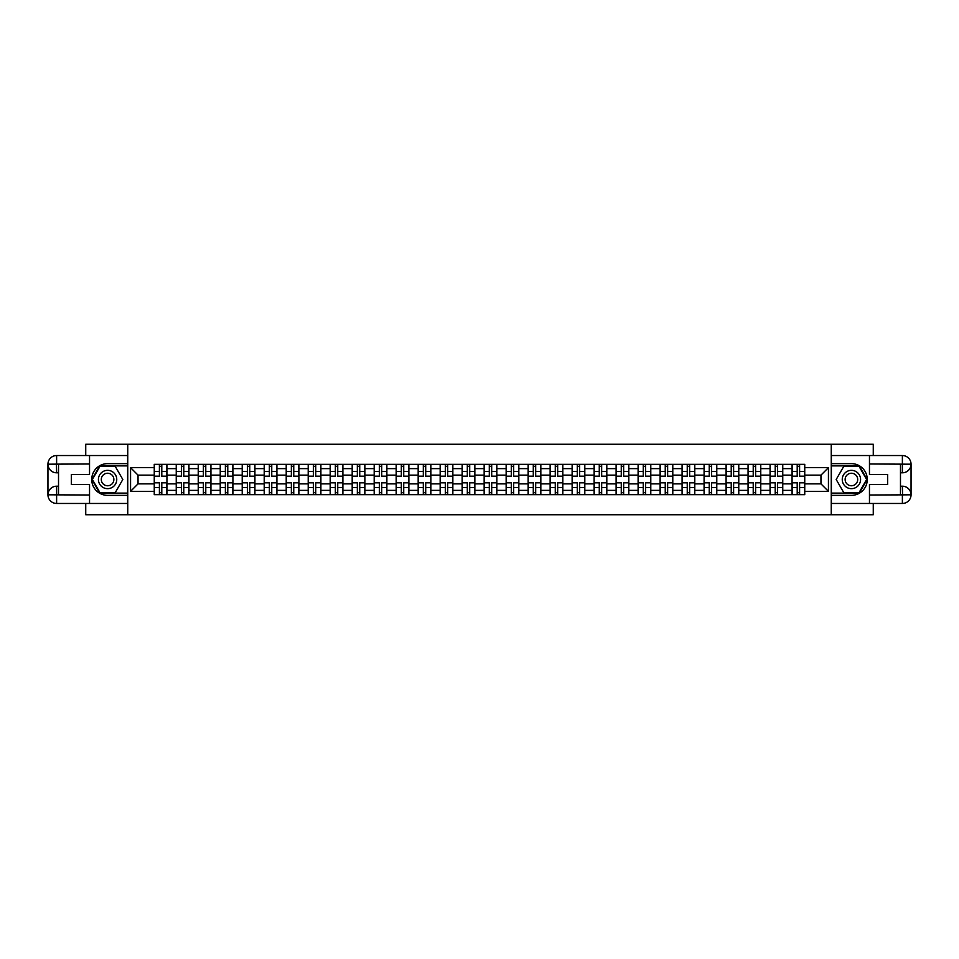 <?xml version="1.0" encoding="UTF-8"?>
<svg xmlns="http://www.w3.org/2000/svg" width="959" height="959" viewBox="0 0 959 959"><rect width="100%" height="100%" fill="white"/><g stroke="black" fill="none" stroke-linecap="round" stroke-linejoin="round"><path stroke-width="1.44" d="M85.735 503.463L85.735 514.743L873.265 514.743L873.265 503.463M873.265 455.537L873.265 444.257L85.735 444.257L85.735 455.537M176.24 494.652L176.24 468.639L166.938 468.639L166.938 494.652M166.938 468.639L166.938 464.348M176.24 468.639L176.24 464.348M188.935 464.348L188.935 494.652M198.237 494.652L198.237 464.348M210.932 464.348L210.932 494.652M220.234 494.652L220.234 464.348M232.917 464.348L232.917 494.652M242.219 494.652L242.219 464.348M254.914 464.348L254.914 494.652M264.216 494.652L264.216 464.348M276.911 464.348L276.911 494.652M286.214 494.652L286.214 464.348M298.896 464.348L298.896 494.652M308.211 494.652L308.211 464.348M320.893 464.348L320.893 494.652M330.196 494.652L330.196 464.348M342.89 464.348L342.89 494.652M352.193 494.652L352.193 464.348M364.876 464.348L364.876 494.652M374.19 494.652L374.19 464.348M386.873 464.348L386.873 494.652M396.175 494.652L396.175 464.348M408.87 464.348L408.87 494.652M418.172 494.652L418.172 464.348M430.867 464.348L430.867 494.652M440.169 494.652L440.169 464.348M452.852 464.348L452.852 494.652M462.154 494.652L462.154 464.348M474.849 464.348L474.849 494.652M484.151 494.652L484.151 464.348M496.846 464.348L496.846 494.652M506.148 494.652L506.148 464.348M518.831 464.348L518.831 494.652M528.133 494.652L528.133 464.348M540.828 464.348L540.828 494.652M550.13 494.652L550.13 464.348M562.825 464.348L562.825 494.652M572.127 494.652L572.127 464.348M584.81 464.348L584.81 494.652M594.124 494.652L594.124 464.348M606.807 464.348L606.807 494.652M616.11 494.652L616.11 464.348M628.804 464.348L628.804 494.652M638.107 494.652L638.107 464.348M650.789 464.348L650.789 494.652M660.104 494.652L660.104 464.348M672.786 464.348L672.786 494.652M682.089 494.652L682.089 464.348M694.784 464.348L694.784 494.652M704.086 494.652L704.086 464.348M716.781 464.348L716.781 494.652M726.083 494.652L726.083 464.348M738.766 464.348L738.766 494.652M748.068 494.652L748.068 464.348M760.763 464.348L760.763 494.652M770.065 494.652L770.065 464.348M782.76 464.348L782.76 494.652M792.062 494.652L792.062 464.348M792.062 483.875L782.76 483.875M770.065 483.875L760.763 483.875M748.068 483.875L738.766 483.875M726.083 483.875L716.781 483.875M704.086 483.875L694.784 483.875M682.089 483.875L672.786 483.875M660.104 483.875L650.789 483.875M638.107 483.875L628.804 483.875M616.11 483.875L606.807 483.875M594.124 483.875L584.81 483.875M572.127 483.875L562.825 483.875M550.13 483.875L540.828 483.875M528.133 483.875L518.831 483.875M506.148 483.875L496.846 483.875M484.151 483.875L474.849 483.875M462.154 483.875L452.852 483.875M440.169 483.875L430.867 483.875M418.172 483.875L408.87 483.875M396.175 483.875L386.873 483.875M374.19 483.875L364.876 483.875M352.193 483.875L342.89 483.875M330.196 483.875L320.893 483.875M308.211 483.875L298.896 483.875M286.214 483.875L276.911 483.875M264.216 483.875L254.914 483.875M242.219 483.875L232.917 483.875M220.234 483.875L210.932 483.875M198.237 483.875L188.935 483.875M176.24 483.875L166.938 483.875M792.062 475.125L782.76 475.125M770.065 475.125L760.763 475.125M748.068 475.125L738.766 475.125M726.083 475.125L716.781 475.125M704.086 475.125L694.784 475.125M682.089 475.125L672.786 475.125M660.104 475.125L650.789 475.125M638.107 475.125L628.804 475.125M616.11 475.125L606.807 475.125M594.124 475.125L584.81 475.125M572.127 475.125L562.825 475.125M550.13 475.125L540.828 475.125M528.133 475.125L518.831 475.125M506.148 475.125L496.846 475.125M484.151 475.125L474.849 475.125M462.154 475.125L452.852 475.125M440.169 475.125L430.867 475.125M418.172 475.125L408.87 475.125M396.175 475.125L386.873 475.125M374.19 475.125L364.876 475.125M352.193 475.125L342.89 475.125M330.196 475.125L320.893 475.125M308.211 475.125L298.896 475.125M286.214 475.125L276.911 475.125M264.216 475.125L254.914 475.125M242.219 475.125L232.917 475.125M220.234 475.125L210.932 475.125M198.237 475.125L188.935 475.125M176.24 475.125L166.938 475.125M138.036 483.875L154.255 483.875L154.255 475.125L138.036 475.125L138.036 483.875L130.568 491.344L130.568 467.656L154.255 467.656L154.255 475.125M804.745 475.125L804.745 483.875L820.964 483.875L820.964 475.125L804.745 475.125L804.745 464.348L154.255 464.348L154.255 467.656M804.745 467.656L828.432 467.656L828.432 491.344L804.745 491.344L804.745 483.875M154.255 483.875L154.255 494.652L804.745 494.652L804.745 491.344M154.255 491.344L130.568 491.344M831.249 514.743L831.249 444.257M127.751 514.743L127.751 444.257M161.795 492.542L159.398 492.542M159.398 466.458L161.795 466.458M183.792 492.542L181.395 492.542M181.395 466.458L183.792 466.458M205.777 492.542L203.38 492.542M203.38 466.458L205.777 466.458M227.774 492.542L225.377 492.542M225.377 466.458L227.774 466.458M249.772 492.542L247.374 492.542M247.374 466.458L249.772 466.458M271.757 492.542L269.359 492.542M269.359 466.458L271.757 466.458M293.754 492.542L291.356 492.542M291.356 466.458L293.754 466.458M315.751 492.542L313.353 492.542M313.353 466.458L315.751 466.458M337.736 492.542L335.35 492.542M335.35 466.458L337.736 466.458M359.733 492.542L357.335 492.542M357.335 466.458L359.733 466.458M381.73 492.542L379.332 492.542M379.332 466.458L381.73 466.458M403.727 492.542L401.33 492.542M401.33 466.458L403.727 466.458M425.712 492.542L423.315 492.542M423.315 466.458L425.712 466.458M447.709 492.542L445.312 492.542M445.312 466.458L447.709 466.458M469.706 492.542L467.309 492.542M467.309 466.458L469.706 466.458M491.691 492.542L489.294 492.542M489.294 466.458L491.691 466.458M513.688 492.542L511.291 492.542M511.291 466.458L513.688 466.458M535.685 492.542L533.288 492.542M533.288 466.458L535.685 466.458M557.67 492.542L555.273 492.542M555.273 466.458L557.67 466.458M579.668 492.542L577.27 492.542M577.27 466.458L579.668 466.458M601.665 492.542L599.267 492.542M599.267 466.458L601.665 466.458M623.65 492.542L621.264 492.542M621.264 466.458L623.65 466.458M645.647 492.542L643.249 492.542M643.249 466.458L645.647 466.458M667.644 492.542L665.246 492.542M665.246 466.458L667.644 466.458M689.641 492.542L687.243 492.542M687.243 466.458L689.641 466.458M711.626 492.542L709.228 492.542M709.228 466.458L711.626 466.458M733.623 492.542L731.226 492.542M731.226 466.458L733.623 466.458M755.62 492.542L753.223 492.542M753.223 466.458L755.62 466.458M777.605 492.542L775.208 492.542M775.208 466.458L777.605 466.458M799.602 492.542L797.205 492.542M797.205 466.458L799.602 466.458M130.568 467.656L138.036 475.125M820.964 483.875L828.432 491.344M820.964 475.125L828.432 467.656M161.795 476.467L161.795 464.48L166.866 464.48L166.866 476.467L161.795 476.467M159.398 466.314L161.795 466.314M161.795 464.48L154.327 464.48L154.327 476.467L159.398 476.467L159.398 464.48L157.348 464.48M159.398 482.533L159.398 494.52L154.327 494.52L154.327 482.533L159.398 482.533M161.795 492.686L159.398 492.686M159.398 494.52L166.866 494.52L166.866 482.533L161.795 482.533L161.795 494.52L163.833 494.52M183.792 476.467L183.792 464.48L188.863 464.48L188.863 476.467L183.792 476.467M181.395 466.314L183.792 466.314M183.792 464.48L176.312 464.48L176.312 476.467L181.395 476.467L181.395 464.48L179.345 464.48M205.777 476.467L205.777 464.48L210.86 464.48L210.86 476.467L205.777 476.467M203.38 466.314L205.777 466.314M205.777 464.48L198.309 464.48L198.309 476.467L203.38 476.467L203.38 464.48L201.342 464.48M58.523 472.799L56.617 472.799A8.667 8.667 0 0 1 47.95 464.204A8.667 8.667 0 0 1 56.617 455.537L127.607 455.537L127.607 463.641L107.588 463.641A15.859 15.859 0 0 0 91.728 479.5A15.859 15.859 0 0 0 107.588 495.359L127.607 495.359L127.607 503.463L56.617 503.463A8.667 8.667 0 0 1 47.95 494.796A8.667 8.667 0 0 1 56.617 486.201L58.523 486.201M127.607 495.359L127.607 463.641M89.535 455.537L89.535 474.489L71.35 474.489L71.35 484.511L89.535 484.511L89.535 503.463M56.617 472.799A8.667 8.667 0 0 1 47.95 464.204L56.401 464.132L56.617 472.799A8.667 8.667 0 0 1 47.95 464.204L47.95 494.796L89.535 495.012M56.617 495.012L56.617 503.463A8.667 8.667 0 0 1 47.95 494.796A8.667 8.667 0 0 1 56.617 486.201L56.617 494.652L58.523 494.652L58.523 464.348L56.617 464.348M127.607 465.894L99.736 465.894L91.872 479.5L99.736 493.106L127.607 493.106M900.477 486.201L902.383 486.201A8.667 8.667 0 0 1 911.05 494.796A8.667 8.667 0 0 1 902.383 503.463L831.393 503.463L831.393 495.359L851.412 495.359A15.859 15.859 0 0 0 867.272 479.5A15.859 15.859 0 0 0 851.412 463.641L831.393 463.641L831.393 455.537L902.383 455.537A8.667 8.667 0 0 1 911.05 464.204A8.667 8.667 0 0 1 902.383 472.799L900.477 472.799M831.393 463.641L831.393 495.359M869.465 503.463L869.465 484.511L887.65 484.511L887.65 474.489L869.465 474.489L869.465 455.537M902.383 486.201A8.667 8.667 0 0 1 911.05 494.796L902.599 494.868L902.383 486.201A8.667 8.667 0 0 1 911.05 494.796L911.05 464.204L869.465 463.988M902.383 463.988L902.383 455.537A8.667 8.667 0 0 1 911.05 464.204A8.667 8.667 0 0 1 902.383 472.799L902.383 464.348L900.477 464.348L900.477 494.652L902.383 494.652M831.393 493.106L859.264 493.106L867.128 479.5L859.264 465.894L831.393 465.894M98.417 479.5A9.158 9.158 0 0 0 107.588 488.658A9.158 9.158 0 0 0 116.746 479.5A9.158 9.158 0 0 0 107.588 470.342A9.158 9.158 0 0 0 98.417 479.5M101.306 479.5A6.269 6.269 0 0 0 107.588 485.769A6.269 6.269 0 0 0 113.857 479.5A6.269 6.269 0 0 0 107.588 473.231A6.269 6.269 0 0 0 101.306 479.5M115.2 466.314L122.812 479.5L115.2 492.686L99.976 492.686L92.364 479.5L99.976 466.314L115.2 466.314M842.254 479.5A9.158 9.158 0 0 0 851.412 488.658A9.158 9.158 0 0 0 860.583 479.5A9.158 9.158 0 0 0 851.412 470.342A9.158 9.158 0 0 0 842.254 479.5M845.143 479.5A6.269 6.269 0 0 0 851.412 485.769A6.269 6.269 0 0 0 857.694 479.5A6.269 6.269 0 0 0 851.412 473.231A6.269 6.269 0 0 0 845.143 479.5M859.024 466.314L866.636 479.5L859.024 492.686L843.8 492.686L836.188 479.5L843.8 466.314L859.024 466.314M181.395 482.533L181.395 494.52L176.312 494.52L176.312 482.533L181.395 482.533M183.792 492.686L181.395 492.686M181.395 494.52L188.863 494.52L188.863 482.533L183.792 482.533L183.792 494.52L185.83 494.52M203.38 482.533L203.38 494.52L198.309 494.52L198.309 482.533L203.38 482.533M205.777 492.686L203.38 492.686M203.38 494.52L210.86 494.52L210.86 482.533L205.777 482.533L205.777 494.52L207.827 494.52M227.774 476.467L227.774 464.48L232.845 464.48L232.845 476.467L227.774 476.467M225.377 466.314L227.774 466.314M227.774 464.48L220.306 464.48L220.306 476.467L225.377 476.467L225.377 464.48L223.339 464.48M249.772 476.467L249.772 464.48L254.842 464.48L254.842 476.467L249.772 476.467M247.374 466.314L249.772 466.314M249.772 464.48L242.291 464.48L242.291 476.467L247.374 476.467L247.374 464.48L245.324 464.48M271.757 476.467L271.757 464.48L276.839 464.48L276.839 476.467L271.757 476.467M269.359 466.314L271.757 466.314M271.757 464.48L264.288 464.48L264.288 476.467L269.359 476.467L269.359 464.48L267.321 464.48M225.377 482.533L225.377 494.52L220.306 494.52L220.306 482.533L225.377 482.533M227.774 492.686L225.377 492.686M225.377 494.52L232.845 494.52L232.845 482.533L227.774 482.533L227.774 494.52L229.824 494.52M247.374 482.533L247.374 494.52L242.291 494.52L242.291 482.533L247.374 482.533M249.772 492.686L247.374 492.686M247.374 494.52L254.842 494.52L254.842 482.533L249.772 482.533L249.772 494.52L251.809 494.52M269.359 482.533L269.359 494.52L264.288 494.52L264.288 482.533L269.359 482.533M271.757 492.686L269.359 492.686M269.359 494.52L276.839 494.52L276.839 482.533L271.757 482.533L271.757 494.52L273.806 494.52M291.356 482.533L291.356 494.52L286.285 494.52L286.285 482.533L291.356 482.533M293.754 492.686L291.356 492.686M291.356 494.52L298.824 494.52L298.824 482.533L293.754 482.533L293.754 494.52L295.804 494.52M313.353 482.533L313.353 494.52L308.271 494.52L308.271 482.533L313.353 482.533M315.751 492.686L313.353 492.686M313.353 494.52L320.821 494.52L320.821 482.533L315.751 482.533L315.751 494.52L317.789 494.52M335.35 482.533L335.35 494.52L330.268 494.52L330.268 482.533L335.35 482.533M337.736 492.686L335.35 492.686M335.35 494.52L342.819 494.52L342.819 482.533L337.736 482.533L337.736 494.52L339.786 494.52M357.335 482.533L357.335 494.52L352.265 494.52L352.265 482.533L357.335 482.533M359.733 492.686L357.335 492.686M357.335 494.52L364.816 494.52L364.816 482.533L359.733 482.533L359.733 494.52L361.783 494.52M379.332 482.533L379.332 494.52L374.262 494.52L374.262 482.533L379.332 482.533M381.73 492.686L379.332 492.686M379.332 494.52L386.801 494.52L386.801 482.533L381.73 482.533L381.73 494.52L383.768 494.52M401.33 482.533L401.33 494.52L396.247 494.52L396.247 482.533L401.33 482.533M403.727 492.686L401.33 492.686M401.33 494.52L408.798 494.52L408.798 482.533L403.727 482.533L403.727 494.52L405.765 494.52M423.315 482.533L423.315 494.52L418.244 494.52L418.244 482.533L423.315 482.533M425.712 492.686L423.315 492.686M423.315 494.52L430.795 494.52L430.795 482.533L425.712 482.533L425.712 494.52L427.762 494.52M445.312 482.533L445.312 494.52L440.241 494.52L440.241 482.533L445.312 482.533M447.709 492.686L445.312 492.686M445.312 494.52L452.78 494.52L452.78 482.533L447.709 482.533L447.709 494.52L449.747 494.52M467.309 482.533L467.309 494.52L462.226 494.52L462.226 482.533L467.309 482.533M469.706 492.686L467.309 492.686M467.309 494.52L474.777 494.52L474.777 482.533L469.706 482.533L469.706 494.52L471.744 494.52M489.294 482.533L489.294 494.52L484.223 494.52L484.223 482.533L489.294 482.533M491.691 492.686L489.294 492.686M489.294 494.52L496.774 494.52L496.774 482.533L491.691 482.533L491.691 494.52L493.741 494.52M511.291 482.533L511.291 494.52L506.22 494.52L506.22 482.533L511.291 482.533M513.688 492.686L511.291 492.686M511.291 494.52L518.759 494.52L518.759 482.533L513.688 482.533L513.688 494.52L515.738 494.52M533.288 482.533L533.288 494.52L528.205 494.52L528.205 482.533L533.288 482.533M535.685 492.686L533.288 492.686M533.288 494.52L540.756 494.52L540.756 482.533L535.685 482.533L535.685 494.52L537.723 494.52M555.273 482.533L555.273 494.52L550.202 494.52L550.202 482.533L555.273 482.533M557.67 492.686L555.273 492.686M555.273 494.52L562.753 494.52L562.753 482.533L557.67 482.533L557.67 494.52L559.72 494.52M577.27 482.533L577.27 494.52L572.199 494.52L572.199 482.533L577.27 482.533M579.668 492.686L577.27 492.686M577.27 494.52L584.738 494.52L584.738 482.533L579.668 482.533L579.668 494.52L581.717 494.52M599.267 482.533L599.267 494.52L594.184 494.52L594.184 482.533L599.267 482.533M601.665 492.686L599.267 492.686M599.267 494.52L606.735 494.52L606.735 482.533L601.665 482.533L601.665 494.52L603.702 494.52M621.264 482.533L621.264 494.52L616.181 494.52L616.181 482.533L621.264 482.533M623.65 492.686L621.264 492.686M621.264 494.52L628.732 494.52L628.732 482.533L623.65 482.533L623.65 494.52L625.7 494.52M293.754 476.467L293.754 464.48L298.824 464.48L298.824 476.467L293.754 476.467M291.356 466.314L293.754 466.314M293.754 464.48L286.285 464.48L286.285 476.467L291.356 476.467L291.356 464.48L289.318 464.48M315.751 476.467L315.751 464.48L320.821 464.48L320.821 476.467L315.751 476.467M313.353 466.314L315.751 466.314M315.751 464.48L308.271 464.48L308.271 476.467L313.353 476.467L313.353 464.48L311.303 464.48M337.736 476.467L337.736 464.48L342.819 464.48L342.819 476.467L337.736 476.467M335.35 466.314L337.736 466.314M337.736 464.48L330.268 464.48L330.268 476.467L335.35 476.467L335.35 464.48L333.3 464.48M359.733 476.467L359.733 464.48L364.816 464.48L364.816 476.467L359.733 476.467M357.335 466.314L359.733 466.314M359.733 464.48L352.265 464.48L352.265 476.467L357.335 476.467L357.335 464.48L355.298 464.48M381.73 476.467L381.73 464.48L386.801 464.48L386.801 476.467L381.73 476.467M379.332 466.314L381.73 466.314M381.73 464.48L374.262 464.48L374.262 476.467L379.332 476.467L379.332 464.48L377.283 464.48M403.727 476.467L403.727 464.48L408.798 464.48L408.798 476.467L403.727 476.467M401.33 466.314L403.727 466.314M403.727 464.48L396.247 464.48L396.247 476.467L401.33 476.467L401.33 464.48L399.28 464.48M425.712 476.467L425.712 464.48L430.795 464.48L430.795 476.467L425.712 476.467M423.315 466.314L425.712 466.314M425.712 464.48L418.244 464.48L418.244 476.467L423.315 476.467L423.315 464.48L421.277 464.48M447.709 476.467L447.709 464.48L452.78 464.48L452.78 476.467L447.709 476.467M445.312 466.314L447.709 466.314M447.709 464.48L440.241 464.48L440.241 476.467L445.312 476.467L445.312 464.48L443.262 464.48M469.706 476.467L469.706 464.48L474.777 464.48L474.777 476.467L469.706 476.467M467.309 466.314L469.706 466.314M469.706 464.48L462.226 464.48L462.226 476.467L467.309 476.467L467.309 464.48L465.259 464.48M491.691 476.467L491.691 464.48L496.774 464.48L496.774 476.467L491.691 476.467M489.294 466.314L491.691 466.314M491.691 464.48L484.223 464.48L484.223 476.467L489.294 476.467L489.294 464.48L487.256 464.48M513.688 476.467L513.688 464.48L518.759 464.48L518.759 476.467L513.688 476.467M511.291 466.314L513.688 466.314M513.688 464.48L506.22 464.48L506.22 476.467L511.291 476.467L511.291 464.48L509.253 464.48M535.685 476.467L535.685 464.48L540.756 464.48L540.756 476.467L535.685 476.467M533.288 466.314L535.685 466.314M535.685 464.48L528.205 464.48L528.205 476.467L533.288 476.467L533.288 464.48L531.238 464.48M557.67 476.467L557.67 464.48L562.753 464.48L562.753 476.467L557.67 476.467M555.273 466.314L557.67 466.314M557.67 464.48L550.202 464.48L550.202 476.467L555.273 476.467L555.273 464.48L553.235 464.48M579.668 476.467L579.668 464.48L584.738 464.48L584.738 476.467L579.668 476.467M577.27 466.314L579.668 466.314M579.668 464.48L572.199 464.48L572.199 476.467L577.27 476.467L577.27 464.48L575.232 464.48M601.665 476.467L601.665 464.48L606.735 464.48L606.735 476.467L601.665 476.467M599.267 466.314L601.665 466.314M601.665 464.48L594.184 464.48L594.184 476.467L599.267 476.467L599.267 464.48L597.217 464.48M623.65 476.467L623.65 464.48L628.732 464.48L628.732 476.467L623.65 476.467M621.264 466.314L623.65 466.314M623.65 464.48L616.181 464.48L616.181 476.467L621.264 476.467L621.264 464.48L619.214 464.48M645.647 476.467L645.647 464.48L650.729 464.48L650.729 476.467L645.647 476.467M643.249 466.314L645.647 466.314M645.647 464.48L638.179 464.48L638.179 476.467L643.249 476.467L643.249 464.48L641.211 464.48M667.644 476.467L667.644 464.48L672.715 464.48L672.715 476.467L667.644 476.467M665.246 466.314L667.644 466.314M667.644 464.48L660.176 464.48L660.176 476.467L665.246 476.467L665.246 464.48L663.196 464.48M689.641 476.467L689.641 464.48L694.712 464.48L694.712 476.467L689.641 476.467M687.243 466.314L689.641 466.314M689.641 464.48L682.161 464.48L682.161 476.467L687.243 476.467L687.243 464.48L685.194 464.48M711.626 476.467L711.626 464.48L716.709 464.48L716.709 476.467L711.626 476.467M709.228 466.314L711.626 466.314M711.626 464.48L704.158 464.48L704.158 476.467L709.228 476.467L709.228 464.48L707.191 464.48M643.249 482.533L643.249 494.52L638.179 494.52L638.179 482.533L643.249 482.533M645.647 492.686L643.249 492.686M643.249 494.52L650.729 494.52L650.729 482.533L645.647 482.533L645.647 494.52L647.697 494.52M665.246 482.533L665.246 494.52L660.176 494.52L660.176 482.533L665.246 482.533M667.644 492.686L665.246 492.686M665.246 494.52L672.715 494.52L672.715 482.533L667.644 482.533L667.644 494.52L669.682 494.52M687.243 482.533L687.243 494.52L682.161 494.52L682.161 482.533L687.243 482.533M689.641 492.686L687.243 492.686M687.243 494.52L694.712 494.52L694.712 482.533L689.641 482.533L689.641 494.52L691.679 494.52M709.228 482.533L709.228 494.52L704.158 494.52L704.158 482.533L709.228 482.533M711.626 492.686L709.228 492.686M709.228 494.52L716.709 494.52L716.709 482.533L711.626 482.533L711.626 494.52L713.676 494.52M733.623 476.467L733.623 464.48L738.694 464.48L738.694 476.467L733.623 476.467M731.226 466.314L733.623 466.314M733.623 464.48L726.155 464.48L726.155 476.467L731.226 476.467L731.226 464.48L729.176 464.48M731.226 482.533L731.226 494.52L726.155 494.52L726.155 482.533L731.226 482.533M733.623 492.686L731.226 492.686M731.226 494.52L738.694 494.52L738.694 482.533L733.623 482.533L733.623 494.52L735.661 494.52M755.62 476.467L755.62 464.48L760.691 464.48L760.691 476.467L755.62 476.467M753.223 466.314L755.62 466.314M755.62 464.48L748.14 464.48L748.14 476.467L753.223 476.467L753.223 464.48L751.173 464.48M753.223 482.533L753.223 494.52L748.14 494.52L748.14 482.533L753.223 482.533M755.62 492.686L753.223 492.686M753.223 494.52L760.691 494.52L760.691 482.533L755.62 482.533L755.62 494.52L757.658 494.52M777.605 476.467L777.605 464.48L782.688 464.48L782.688 476.467L777.605 476.467M775.208 466.314L777.605 466.314M777.605 464.48L770.137 464.48L770.137 476.467L775.208 476.467L775.208 464.48L773.17 464.48M775.208 482.533L775.208 494.52L770.137 494.52L770.137 482.533L775.208 482.533M777.605 492.686L775.208 492.686M775.208 494.52L782.688 494.52L782.688 482.533L777.605 482.533L777.605 494.52L779.655 494.52M799.602 476.467L799.602 464.48L804.673 464.48L804.673 476.467L799.602 476.467M797.205 466.314L799.602 466.314M799.602 464.48L792.134 464.48L792.134 476.467L797.205 476.467L797.205 464.48L795.167 464.48M797.205 482.533L797.205 494.52L792.134 494.52L792.134 482.533L797.205 482.533M799.602 492.686L797.205 492.686M797.205 494.52L804.673 494.52L804.673 482.533L799.602 482.533L799.602 494.52L801.652 494.52M770.065 468.639L760.763 468.639M748.068 468.639L738.766 468.639M726.083 468.639L716.781 468.639M704.086 468.639L694.784 468.639M682.089 468.639L672.786 468.639M660.104 468.639L650.789 468.639M638.107 468.639L628.804 468.639M616.11 468.639L606.807 468.639M594.124 468.639L584.81 468.639M572.127 468.639L562.825 468.639M550.13 468.639L540.828 468.639M528.133 468.639L518.831 468.639M506.148 468.639L496.846 468.639M484.151 468.639L474.849 468.639M462.154 468.639L452.852 468.639M440.169 468.639L430.867 468.639M418.172 468.639L408.87 468.639M396.175 468.639L386.873 468.639M374.19 468.639L364.876 468.639M352.193 468.639L342.89 468.639M330.196 468.639L320.893 468.639M308.211 468.639L298.896 468.639M286.214 468.639L276.911 468.639M264.216 468.639L254.914 468.639M242.219 468.639L232.917 468.639M220.234 468.639L210.932 468.639M198.237 468.639L188.935 468.639M792.062 468.639L782.76 468.639M770.065 490.361L760.763 490.361M748.068 490.361L738.766 490.361M726.083 490.361L716.781 490.361M704.086 490.361L694.784 490.361M682.089 490.361L672.786 490.361M660.104 490.361L650.789 490.361M638.107 490.361L628.804 490.361M616.11 490.361L606.807 490.361M594.124 490.361L584.81 490.361M572.127 490.361L562.825 490.361M550.13 490.361L540.828 490.361M528.133 490.361L518.831 490.361M506.148 490.361L496.846 490.361M484.151 490.361L474.849 490.361M462.154 490.361L452.852 490.361M440.169 490.361L430.867 490.361M418.172 490.361L408.87 490.361M396.175 490.361L386.873 490.361M374.19 490.361L364.876 490.361M352.193 490.361L342.89 490.361M330.196 490.361L320.893 490.361M308.211 490.361L298.896 490.361M286.214 490.361L276.911 490.361M264.216 490.361L254.914 490.361M242.219 490.361L232.917 490.361M220.234 490.361L210.932 490.361M198.237 490.361L188.935 490.361M176.24 490.361L166.938 490.361M792.062 490.361L782.76 490.361M161.795 476.167L166.866 476.167M161.795 471.408L166.866 471.408M154.327 476.167L159.398 476.167M154.327 471.408L159.398 471.408M159.398 482.833L154.327 482.833M159.398 487.592L154.327 487.592M166.866 482.833L161.795 482.833M166.866 487.592L161.795 487.592M183.792 476.167L188.863 476.167M183.792 471.408L188.863 471.408M176.312 476.167L181.395 476.167M176.312 471.408L181.395 471.408M205.777 476.167L210.86 476.167M205.777 471.408L210.86 471.408M198.309 476.167L203.38 476.167M198.309 471.408L203.38 471.408M89.535 463.988L56.413 464.144M47.95 494.796A8.667 8.667 0 0 1 56.617 486.201M47.95 464.204A8.667 8.667 0 0 1 56.617 455.537L56.617 463.988M869.465 495.012L902.587 494.856M911.05 464.204A8.667 8.667 0 0 1 902.383 472.799M911.05 494.796A8.667 8.667 0 0 1 902.383 503.463L902.383 495.012M181.395 482.833L176.312 482.833M181.395 487.592L176.312 487.592M188.863 482.833L183.792 482.833M188.863 487.592L183.792 487.592M203.38 482.833L198.309 482.833M203.38 487.592L198.309 487.592M210.86 482.833L205.777 482.833M210.86 487.592L205.777 487.592M227.774 476.167L232.845 476.167M227.774 471.408L232.845 471.408M220.306 476.167L225.377 476.167M220.306 471.408L225.377 471.408M249.772 476.167L254.842 476.167M249.772 471.408L254.842 471.408M242.291 476.167L247.374 476.167M242.291 471.408L247.374 471.408M271.757 476.167L276.839 476.167M271.757 471.408L276.839 471.408M264.288 476.167L269.359 476.167M264.288 471.408L269.359 471.408M225.377 482.833L220.306 482.833M225.377 487.592L220.306 487.592M232.845 482.833L227.774 482.833M232.845 487.592L227.774 487.592M247.374 482.833L242.291 482.833M247.374 487.592L242.291 487.592M254.842 482.833L249.772 482.833M254.842 487.592L249.772 487.592M269.359 482.833L264.288 482.833M269.359 487.592L264.288 487.592M276.839 482.833L271.757 482.833M276.839 487.592L271.757 487.592M291.356 482.833L286.285 482.833M291.356 487.592L286.285 487.592M298.824 482.833L293.754 482.833M298.824 487.592L293.754 487.592M313.353 482.833L308.271 482.833M313.353 487.592L308.271 487.592M320.821 482.833L315.751 482.833M320.821 487.592L315.751 487.592M335.35 482.833L330.268 482.833M335.35 487.592L330.268 487.592M342.819 482.833L337.736 482.833M342.819 487.592L337.736 487.592M357.335 482.833L352.265 482.833M357.335 487.592L352.265 487.592M364.816 482.833L359.733 482.833M364.816 487.592L359.733 487.592M379.332 482.833L374.262 482.833M379.332 487.592L374.262 487.592M386.801 482.833L381.73 482.833M386.801 487.592L381.73 487.592M401.33 482.833L396.247 482.833M401.33 487.592L396.247 487.592M408.798 482.833L403.727 482.833M408.798 487.592L403.727 487.592M423.315 482.833L418.244 482.833M423.315 487.592L418.244 487.592M430.795 482.833L425.712 482.833M430.795 487.592L425.712 487.592M445.312 482.833L440.241 482.833M445.312 487.592L440.241 487.592M452.78 482.833L447.709 482.833M452.78 487.592L447.709 487.592M467.309 482.833L462.226 482.833M467.309 487.592L462.226 487.592M474.777 482.833L469.706 482.833M474.777 487.592L469.706 487.592M489.294 482.833L484.223 482.833M489.294 487.592L484.223 487.592M496.774 482.833L491.691 482.833M496.774 487.592L491.691 487.592M511.291 482.833L506.22 482.833M511.291 487.592L506.22 487.592M518.759 482.833L513.688 482.833M518.759 487.592L513.688 487.592M533.288 482.833L528.205 482.833M533.288 487.592L528.205 487.592M540.756 482.833L535.685 482.833M540.756 487.592L535.685 487.592M555.273 482.833L550.202 482.833M555.273 487.592L550.202 487.592M562.753 482.833L557.67 482.833M562.753 487.592L557.67 487.592M577.27 482.833L572.199 482.833M577.27 487.592L572.199 487.592M584.738 482.833L579.668 482.833M584.738 487.592L579.668 487.592M599.267 482.833L594.184 482.833M599.267 487.592L594.184 487.592M606.735 482.833L601.665 482.833M606.735 487.592L601.665 487.592M621.264 482.833L616.181 482.833M621.264 487.592L616.181 487.592M628.732 482.833L623.65 482.833M628.732 487.592L623.65 487.592M293.754 476.167L298.824 476.167M293.754 471.408L298.824 471.408M286.285 476.167L291.356 476.167M286.285 471.408L291.356 471.408M315.751 476.167L320.821 476.167M315.751 471.408L320.821 471.408M308.271 476.167L313.353 476.167M308.271 471.408L313.353 471.408M337.736 476.167L342.819 476.167M337.736 471.408L342.819 471.408M330.268 476.167L335.35 476.167M330.268 471.408L335.35 471.408M359.733 476.167L364.816 476.167M359.733 471.408L364.816 471.408M352.265 476.167L357.335 476.167M352.265 471.408L357.335 471.408M381.73 476.167L386.801 476.167M381.73 471.408L386.801 471.408M374.262 476.167L379.332 476.167M374.262 471.408L379.332 471.408M403.727 476.167L408.798 476.167M403.727 471.408L408.798 471.408M396.247 476.167L401.33 476.167M396.247 471.408L401.33 471.408M425.712 476.167L430.795 476.167M425.712 471.408L430.795 471.408M418.244 476.167L423.315 476.167M418.244 471.408L423.315 471.408M447.709 476.167L452.78 476.167M447.709 471.408L452.78 471.408M440.241 476.167L445.312 476.167M440.241 471.408L445.312 471.408M469.706 476.167L474.777 476.167M469.706 471.408L474.777 471.408M462.226 476.167L467.309 476.167M462.226 471.408L467.309 471.408M491.691 476.167L496.774 476.167M491.691 471.408L496.774 471.408M484.223 476.167L489.294 476.167M484.223 471.408L489.294 471.408M513.688 476.167L518.759 476.167M513.688 471.408L518.759 471.408M506.22 476.167L511.291 476.167M506.22 471.408L511.291 471.408M535.685 476.167L540.756 476.167M535.685 471.408L540.756 471.408M528.205 476.167L533.288 476.167M528.205 471.408L533.288 471.408M557.67 476.167L562.753 476.167M557.67 471.408L562.753 471.408M550.202 476.167L555.273 476.167M550.202 471.408L555.273 471.408M579.668 476.167L584.738 476.167M579.668 471.408L584.738 471.408M572.199 476.167L577.27 476.167M572.199 471.408L577.27 471.408M601.665 476.167L606.735 476.167M601.665 471.408L606.735 471.408M594.184 476.167L599.267 476.167M594.184 471.408L599.267 471.408M623.65 476.167L628.732 476.167M623.65 471.408L628.732 471.408M616.181 476.167L621.264 476.167M616.181 471.408L621.264 471.408M645.647 476.167L650.729 476.167M645.647 471.408L650.729 471.408M638.179 476.167L643.249 476.167M638.179 471.408L643.249 471.408M667.644 476.167L672.715 476.167M667.644 471.408L672.715 471.408M660.176 476.167L665.246 476.167M660.176 471.408L665.246 471.408M689.641 476.167L694.712 476.167M689.641 471.408L694.712 471.408M682.161 476.167L687.243 476.167M682.161 471.408L687.243 471.408M711.626 476.167L716.709 476.167M711.626 471.408L716.709 471.408M704.158 476.167L709.228 476.167M704.158 471.408L709.228 471.408M643.249 482.833L638.179 482.833M643.249 487.592L638.179 487.592M650.729 482.833L645.647 482.833M650.729 487.592L645.647 487.592M665.246 482.833L660.176 482.833M665.246 487.592L660.176 487.592M672.715 482.833L667.644 482.833M672.715 487.592L667.644 487.592M687.243 482.833L682.161 482.833M687.243 487.592L682.161 487.592M694.712 482.833L689.641 482.833M694.712 487.592L689.641 487.592M709.228 482.833L704.158 482.833M709.228 487.592L704.158 487.592M716.709 482.833L711.626 482.833M716.709 487.592L711.626 487.592M733.623 476.167L738.694 476.167M733.623 471.408L738.694 471.408M726.155 476.167L731.226 476.167M726.155 471.408L731.226 471.408M731.226 482.833L726.155 482.833M731.226 487.592L726.155 487.592M738.694 482.833L733.623 482.833M738.694 487.592L733.623 487.592M755.62 476.167L760.691 476.167M755.62 471.408L760.691 471.408M748.14 476.167L753.223 476.167M748.14 471.408L753.223 471.408M753.223 482.833L748.14 482.833M753.223 487.592L748.14 487.592M760.691 482.833L755.62 482.833M760.691 487.592L755.62 487.592M777.605 476.167L782.688 476.167M777.605 471.408L782.688 471.408M770.137 476.167L775.208 476.167M770.137 471.408L775.208 471.408M775.208 482.833L770.137 482.833M775.208 487.592L770.137 487.592M782.688 482.833L777.605 482.833M782.688 487.592L777.605 487.592M799.602 476.167L804.673 476.167M799.602 471.408L804.673 471.408M792.134 476.167L797.205 476.167M792.134 471.408L797.205 471.408M797.205 482.833L792.134 482.833M797.205 487.592L792.134 487.592M804.673 482.833L799.602 482.833M804.673 487.592L799.602 487.592"/></g></svg>
